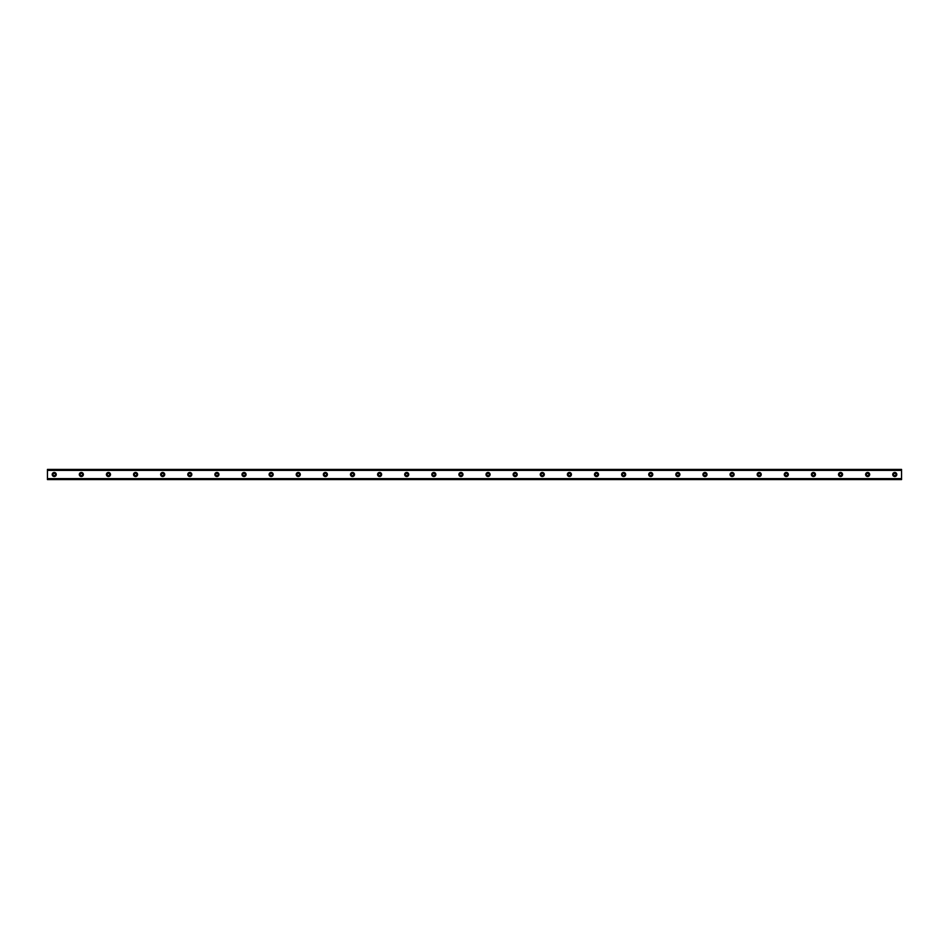 <?xml version="1.0" encoding="UTF-8"?>
<svg xmlns="http://www.w3.org/2000/svg" width="949" height="949" viewBox="0 0 949 949"><rect width="100%" height="100%" fill="white"/><g stroke="black" fill="none" stroke-linecap="round" stroke-linejoin="round"><path stroke-width="1.42" d="M54.223 475.686A1.186 1.186 0 0 1 53.037 474.5A1.186 1.186 0 0 1 54.223 473.314A1.186 1.186 0 0 1 55.41 474.5A1.186 1.186 0 0 1 54.223 475.686M894.777 475.686A1.186 1.186 0 0 1 893.59 474.5A1.186 1.186 0 0 1 894.777 473.314A1.186 1.186 0 0 1 895.963 474.5A1.186 1.186 0 0 1 894.777 475.686M867.659 475.686A1.186 1.186 0 0 1 866.473 474.5A1.186 1.186 0 0 1 867.659 473.314A1.186 1.186 0 0 1 868.845 474.5A1.186 1.186 0 0 1 867.659 475.686M840.541 475.686A1.186 1.186 0 0 1 839.355 474.5A1.186 1.186 0 0 1 840.541 473.314A1.186 1.186 0 0 1 841.727 474.5A1.186 1.186 0 0 1 840.541 475.686M813.423 475.686A1.186 1.186 0 0 1 812.237 474.5A1.186 1.186 0 0 1 813.423 473.314A1.186 1.186 0 0 1 814.61 474.5A1.186 1.186 0 0 1 813.423 475.686M786.318 475.686A1.186 1.186 0 0 1 785.131 474.5A1.186 1.186 0 0 1 786.318 473.314A1.186 1.186 0 0 1 787.504 474.5A1.186 1.186 0 0 1 786.318 475.686M759.2 475.686A1.186 1.186 0 0 1 758.014 474.5A1.186 1.186 0 0 1 759.2 473.314A1.186 1.186 0 0 1 760.386 474.5A1.186 1.186 0 0 1 759.2 475.686M732.082 475.686A1.186 1.186 0 0 1 730.896 474.5A1.186 1.186 0 0 1 732.082 473.314A1.186 1.186 0 0 1 733.269 474.5A1.186 1.186 0 0 1 732.082 475.686M704.977 475.686A1.186 1.186 0 0 1 703.79 474.5A1.186 1.186 0 0 1 704.977 473.314A1.186 1.186 0 0 1 706.163 474.5A1.186 1.186 0 0 1 704.977 475.686M677.859 475.686A1.186 1.186 0 0 1 676.673 474.5A1.186 1.186 0 0 1 677.859 473.314A1.186 1.186 0 0 1 679.045 474.5A1.186 1.186 0 0 1 677.859 475.686M650.741 475.686A1.186 1.186 0 0 1 649.555 474.5A1.186 1.186 0 0 1 650.741 473.314A1.186 1.186 0 0 1 651.927 474.5A1.186 1.186 0 0 1 650.741 475.686M623.623 475.686A1.186 1.186 0 0 1 622.437 474.5A1.186 1.186 0 0 1 623.623 473.314A1.186 1.186 0 0 1 624.81 474.5A1.186 1.186 0 0 1 623.623 475.686M596.518 475.686A1.186 1.186 0 0 1 595.331 474.5A1.186 1.186 0 0 1 596.518 473.314A1.186 1.186 0 0 1 597.704 474.5A1.186 1.186 0 0 1 596.518 475.686M569.4 475.686A1.186 1.186 0 0 1 568.214 474.5A1.186 1.186 0 0 1 569.4 473.314A1.186 1.186 0 0 1 570.586 474.5A1.186 1.186 0 0 1 569.4 475.686M542.282 475.686A1.186 1.186 0 0 1 541.096 474.5A1.186 1.186 0 0 1 542.282 473.314A1.186 1.186 0 0 1 543.469 474.5A1.186 1.186 0 0 1 542.282 475.686M515.177 475.686A1.186 1.186 0 0 1 513.99 474.5A1.186 1.186 0 0 1 515.177 473.314A1.186 1.186 0 0 1 516.363 474.5A1.186 1.186 0 0 1 515.177 475.686M488.059 475.686A1.186 1.186 0 0 1 486.873 474.5A1.186 1.186 0 0 1 488.059 473.314A1.186 1.186 0 0 1 489.245 474.5A1.186 1.186 0 0 1 488.059 475.686M460.941 475.686A1.186 1.186 0 0 1 459.755 474.5A1.186 1.186 0 0 1 460.941 473.314A1.186 1.186 0 0 1 462.127 474.5A1.186 1.186 0 0 1 460.941 475.686M433.823 475.686A1.186 1.186 0 0 1 432.637 474.5A1.186 1.186 0 0 1 433.823 473.314A1.186 1.186 0 0 1 435.01 474.5A1.186 1.186 0 0 1 433.823 475.686M406.718 475.686A1.186 1.186 0 0 1 405.531 474.5A1.186 1.186 0 0 1 406.718 473.314A1.186 1.186 0 0 1 407.904 474.5A1.186 1.186 0 0 1 406.718 475.686M379.6 475.686A1.186 1.186 0 0 1 378.414 474.5A1.186 1.186 0 0 1 379.6 473.314A1.186 1.186 0 0 1 380.786 474.5A1.186 1.186 0 0 1 379.6 475.686M352.482 475.686A1.186 1.186 0 0 1 351.296 474.5A1.186 1.186 0 0 1 352.482 473.314A1.186 1.186 0 0 1 353.669 474.5A1.186 1.186 0 0 1 352.482 475.686M325.377 475.686A1.186 1.186 0 0 1 324.19 474.5A1.186 1.186 0 0 1 325.377 473.314A1.186 1.186 0 0 1 326.563 474.5A1.186 1.186 0 0 1 325.377 475.686M298.259 475.686A1.186 1.186 0 0 1 297.073 474.5A1.186 1.186 0 0 1 298.259 473.314A1.186 1.186 0 0 1 299.445 474.5A1.186 1.186 0 0 1 298.259 475.686M271.141 475.686A1.186 1.186 0 0 1 269.955 474.5A1.186 1.186 0 0 1 271.141 473.314A1.186 1.186 0 0 1 272.327 474.5A1.186 1.186 0 0 1 271.141 475.686M244.023 475.686A1.186 1.186 0 0 1 242.837 474.5A1.186 1.186 0 0 1 244.023 473.314A1.186 1.186 0 0 1 245.21 474.5A1.186 1.186 0 0 1 244.023 475.686M216.918 475.686A1.186 1.186 0 0 1 215.731 474.5A1.186 1.186 0 0 1 216.918 473.314A1.186 1.186 0 0 1 218.104 474.5A1.186 1.186 0 0 1 216.918 475.686M189.8 475.686A1.186 1.186 0 0 1 188.614 474.5A1.186 1.186 0 0 1 189.8 473.314A1.186 1.186 0 0 1 190.986 474.5A1.186 1.186 0 0 1 189.8 475.686M162.682 475.686A1.186 1.186 0 0 1 161.496 474.5A1.186 1.186 0 0 1 162.682 473.314A1.186 1.186 0 0 1 163.869 474.5A1.186 1.186 0 0 1 162.682 475.686M135.577 475.686A1.186 1.186 0 0 1 134.39 474.5A1.186 1.186 0 0 1 135.577 473.314A1.186 1.186 0 0 1 136.763 474.5A1.186 1.186 0 0 1 135.577 475.686M108.459 475.686A1.186 1.186 0 0 1 107.273 474.5A1.186 1.186 0 0 1 108.459 473.314A1.186 1.186 0 0 1 109.645 474.5A1.186 1.186 0 0 1 108.459 475.686M81.341 475.686A1.186 1.186 0 0 1 80.155 474.5A1.186 1.186 0 0 1 81.341 473.314A1.186 1.186 0 0 1 82.527 474.5A1.186 1.186 0 0 1 81.341 475.686M54.223 472.472A2.028 2.028 0 0 0 52.195 474.5A2.028 2.028 0 0 0 54.223 476.528A2.028 2.028 0 0 0 56.264 474.5A2.028 2.028 0 0 0 54.223 472.472M894.777 472.472A2.028 2.028 0 0 0 892.736 474.5A2.028 2.028 0 0 0 894.777 476.528A2.028 2.028 0 0 0 896.805 474.5A2.028 2.028 0 0 0 894.777 472.472M867.659 472.472A2.028 2.028 0 0 0 865.618 474.5A2.028 2.028 0 0 0 867.659 476.528A2.028 2.028 0 0 0 869.687 474.5A2.028 2.028 0 0 0 867.659 472.472M840.541 472.472A2.028 2.028 0 0 0 838.513 474.5A2.028 2.028 0 0 0 840.541 476.528A2.028 2.028 0 0 0 842.582 474.5A2.028 2.028 0 0 0 840.541 472.472M813.423 472.472A2.028 2.028 0 0 0 811.395 474.5A2.028 2.028 0 0 0 813.423 476.528A2.028 2.028 0 0 0 815.464 474.5A2.028 2.028 0 0 0 813.423 472.472M786.318 472.472A2.028 2.028 0 0 0 784.277 474.5A2.028 2.028 0 0 0 786.318 476.528A2.028 2.028 0 0 0 788.346 474.5A2.028 2.028 0 0 0 786.318 472.472M759.2 472.472A2.028 2.028 0 0 0 757.172 474.5A2.028 2.028 0 0 0 759.2 476.528A2.028 2.028 0 0 0 761.228 474.5A2.028 2.028 0 0 0 759.2 472.472M732.082 472.472A2.028 2.028 0 0 0 730.054 474.5A2.028 2.028 0 0 0 732.082 476.528A2.028 2.028 0 0 0 734.123 474.5A2.028 2.028 0 0 0 732.082 472.472M704.977 472.472A2.028 2.028 0 0 0 702.936 474.5A2.028 2.028 0 0 0 704.977 476.528A2.028 2.028 0 0 0 707.005 474.5A2.028 2.028 0 0 0 704.977 472.472M677.859 472.472A2.028 2.028 0 0 0 675.818 474.5A2.028 2.028 0 0 0 677.859 476.528A2.028 2.028 0 0 0 679.887 474.5A2.028 2.028 0 0 0 677.859 472.472M650.741 472.472A2.028 2.028 0 0 0 648.713 474.5A2.028 2.028 0 0 0 650.741 476.528A2.028 2.028 0 0 0 652.782 474.5A2.028 2.028 0 0 0 650.741 472.472M623.623 472.472A2.028 2.028 0 0 0 621.595 474.5A2.028 2.028 0 0 0 623.623 476.528A2.028 2.028 0 0 0 625.664 474.5A2.028 2.028 0 0 0 623.623 472.472M596.518 472.472A2.028 2.028 0 0 0 594.477 474.5A2.028 2.028 0 0 0 596.518 476.528A2.028 2.028 0 0 0 598.546 474.5A2.028 2.028 0 0 0 596.518 472.472M569.4 472.472A2.028 2.028 0 0 0 567.372 474.5A2.028 2.028 0 0 0 569.4 476.528A2.028 2.028 0 0 0 571.428 474.5A2.028 2.028 0 0 0 569.4 472.472M542.282 472.472A2.028 2.028 0 0 0 540.254 474.5A2.028 2.028 0 0 0 542.282 476.528A2.028 2.028 0 0 0 544.323 474.5A2.028 2.028 0 0 0 542.282 472.472M515.177 472.472A2.028 2.028 0 0 0 513.136 474.5A2.028 2.028 0 0 0 515.177 476.528A2.028 2.028 0 0 0 517.205 474.5A2.028 2.028 0 0 0 515.177 472.472M488.059 472.472A2.028 2.028 0 0 0 486.018 474.5A2.028 2.028 0 0 0 488.059 476.528A2.028 2.028 0 0 0 490.087 474.5A2.028 2.028 0 0 0 488.059 472.472M460.941 472.472A2.028 2.028 0 0 0 458.913 474.5A2.028 2.028 0 0 0 460.941 476.528A2.028 2.028 0 0 0 462.982 474.5A2.028 2.028 0 0 0 460.941 472.472M433.823 472.472A2.028 2.028 0 0 0 431.795 474.5A2.028 2.028 0 0 0 433.823 476.528A2.028 2.028 0 0 0 435.864 474.5A2.028 2.028 0 0 0 433.823 472.472M406.718 472.472A2.028 2.028 0 0 0 404.677 474.5A2.028 2.028 0 0 0 406.718 476.528A2.028 2.028 0 0 0 408.746 474.5A2.028 2.028 0 0 0 406.718 472.472M379.6 472.472A2.028 2.028 0 0 0 377.572 474.5A2.028 2.028 0 0 0 379.6 476.528A2.028 2.028 0 0 0 381.628 474.5A2.028 2.028 0 0 0 379.6 472.472M352.482 472.472A2.028 2.028 0 0 0 350.454 474.5A2.028 2.028 0 0 0 352.482 476.528A2.028 2.028 0 0 0 354.523 474.5A2.028 2.028 0 0 0 352.482 472.472M325.377 472.472A2.028 2.028 0 0 0 323.336 474.5A2.028 2.028 0 0 0 325.377 476.528A2.028 2.028 0 0 0 327.405 474.5A2.028 2.028 0 0 0 325.377 472.472M298.259 472.472A2.028 2.028 0 0 0 296.218 474.5A2.028 2.028 0 0 0 298.259 476.528A2.028 2.028 0 0 0 300.287 474.5A2.028 2.028 0 0 0 298.259 472.472M271.141 472.472A2.028 2.028 0 0 0 269.113 474.5A2.028 2.028 0 0 0 271.141 476.528A2.028 2.028 0 0 0 273.182 474.5A2.028 2.028 0 0 0 271.141 472.472M244.023 472.472A2.028 2.028 0 0 0 241.995 474.5A2.028 2.028 0 0 0 244.023 476.528A2.028 2.028 0 0 0 246.064 474.5A2.028 2.028 0 0 0 244.023 472.472M216.918 472.472A2.028 2.028 0 0 0 214.877 474.5A2.028 2.028 0 0 0 216.918 476.528A2.028 2.028 0 0 0 218.946 474.5A2.028 2.028 0 0 0 216.918 472.472M189.8 472.472A2.028 2.028 0 0 0 187.772 474.5A2.028 2.028 0 0 0 189.8 476.528A2.028 2.028 0 0 0 191.828 474.5A2.028 2.028 0 0 0 189.8 472.472M162.682 472.472A2.028 2.028 0 0 0 160.654 474.5A2.028 2.028 0 0 0 162.682 476.528A2.028 2.028 0 0 0 164.723 474.5A2.028 2.028 0 0 0 162.682 472.472M135.577 472.472A2.028 2.028 0 0 0 133.536 474.5A2.028 2.028 0 0 0 135.577 476.528A2.028 2.028 0 0 0 137.605 474.5A2.028 2.028 0 0 0 135.577 472.472M108.459 472.472A2.028 2.028 0 0 0 106.418 474.5A2.028 2.028 0 0 0 108.459 476.528A2.028 2.028 0 0 0 110.487 474.5A2.028 2.028 0 0 0 108.459 472.472M81.341 472.472A2.028 2.028 0 0 0 79.313 474.5A2.028 2.028 0 0 0 81.341 476.528A2.028 2.028 0 0 0 83.382 474.5A2.028 2.028 0 0 0 81.341 472.472M47.45 478.842L47.45 469.411L901.55 469.411L901.55 479.589L47.45 479.589L47.45 478.842L901.55 478.842M901.55 478.64L47.45 478.64M47.45 470.36L901.55 470.36M47.45 470.158L901.55 470.158"/></g></svg>
